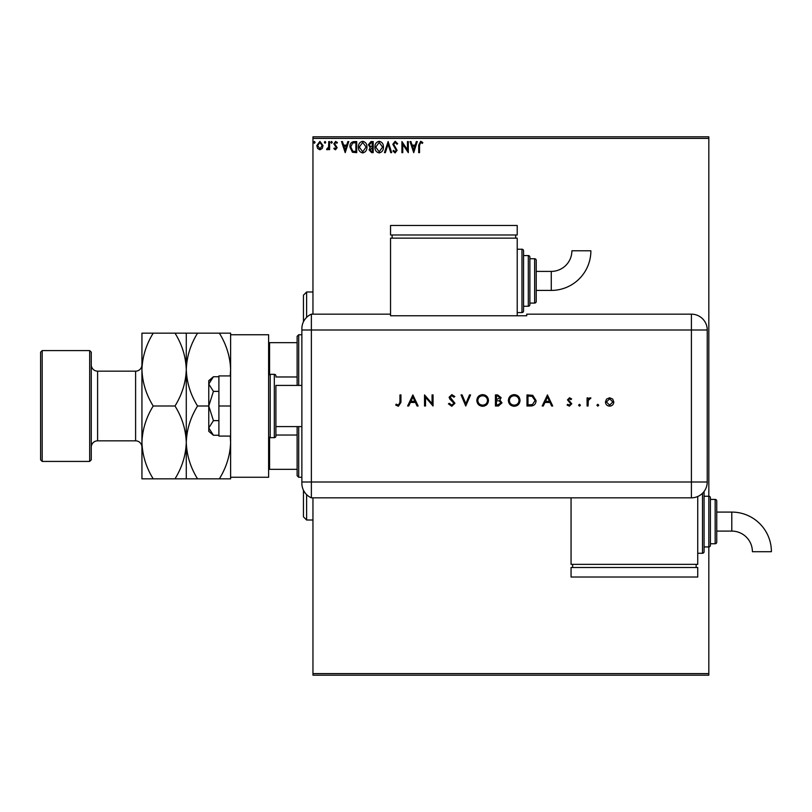 <?xml version="1.0" encoding="UTF-8"?>
<svg xmlns="http://www.w3.org/2000/svg" width="812" height="812" viewBox="0 0 812 812"><rect width="100%" height="100%" fill="white"/><g stroke="black" fill="none" stroke-linecap="round" stroke-linejoin="round"><path stroke-width="1.22" d="M322.222 148.464L319.918 149.804L317.624 148.464L316.792 145.592L319.918 141.42L323.044 145.592L322.222 148.464M329.581 141.562L329.581 149.662L328.728 149.662L328.728 148.464L327.246 149.804L326.597 149.53L327.003 148.667L328.596 147.063L328.728 141.562L329.581 141.562M335.488 149.804L333.844 148.647L334.341 147.957L335.437 148.809L336.259 147.713L333.844 143.754L335.64 141.42L337.396 142.516L336.909 143.267L335.742 142.415L334.696 143.714L337.112 147.682L335.488 149.804M354.154 141.562L356.722 141.562L356.722 152.646L352.408 152.25L349.901 146.962C349.779 143.765 351.19 141.968 354.154 141.562M373.205 141.562L373.205 152.646L371.642 152.646L369.084 149.895L370.13 147.54L368.374 144.709L370.993 141.562L373.205 141.562M388.126 141.562L391.678 152.646L390.755 152.646L388.055 144.231L385.365 152.646L384.431 152.646L388.126 141.562M407.462 141.562L408.314 141.562L408.314 152.646L402.772 144.374L402.772 152.646L401.92 152.646L401.92 141.562L407.462 149.804L407.462 141.562M419.54 145.267L419.54 152.646L418.687 152.646L418.687 145.155L420.707 141.278L422.808 142.557L422.372 143.409L420.717 142.415L419.54 145.267M312.955 138.395L312.955 136.812L708.825 136.812L708.825 138.395L312.955 138.395L312.955 314.163M312.955 497.837L312.955 673.605L708.825 673.605L708.825 675.188L312.955 675.188L312.955 673.605M708.825 138.395L708.825 496.254A1.583 1.583 0 0 1 710.409 497.837L710.409 545.349A1.583 1.583 0 0 1 708.825 546.933L708.825 673.605M413.714 152.646L410.019 141.562L410.943 141.562L412.08 145.115L415.196 145.115L416.333 141.562L417.267 141.562L413.714 152.646M395.16 141.278L397.657 143.704L396.956 144.262L395.221 142.415L393.678 144.292L397.088 150.342L395.099 152.93L392.967 151.052L393.627 150.372L395.109 151.793L396.236 150.393L392.825 144.272L395.16 141.278M383.437 147.053C383.508 150.22 382.097 152.179 379.234 152.93C376.301 152.25 374.86 150.301 374.911 147.104C374.86 143.937 376.281 141.998 379.163 141.278C382.056 141.968 383.477 143.897 383.437 147.053M366.953 147.053C367.024 150.22 365.613 152.179 362.751 152.93C359.817 152.25 358.376 150.301 358.427 147.104C358.376 143.937 359.797 141.998 362.68 141.278C365.573 141.968 366.994 143.897 366.953 147.053M345.212 152.646L341.517 141.562L342.451 141.562L343.588 145.115L346.704 145.115L347.84 141.562L348.764 141.562L345.212 152.646M332.281 142.344L331.57 143.267L330.86 142.344L331.57 141.42L332.281 142.344M325.744 142.344L325.033 143.267L324.323 142.344L325.033 141.42L325.744 142.344M315.086 142.344L314.376 143.267L313.665 142.344L314.376 141.42L315.086 142.344M412.445 146.251L413.643 149.976L414.83 146.251L412.445 146.251M375.763 147.114L379.194 151.793L382.584 147.063L379.194 142.415L375.763 147.114M371.47 151.509L372.353 151.509L372.353 147.957L369.937 149.875L371.47 151.509M371.926 146.82L372.353 142.699L371.378 142.699L369.227 144.709L370.566 146.688L371.926 146.82M359.28 147.114L362.71 151.793L366.1 147.063L362.71 142.415L359.28 147.114M355.869 151.509L355.869 142.699L352.672 142.983L350.754 146.962L352.855 151.194L355.869 151.509M343.953 146.251L345.151 149.976L346.338 146.251L343.953 146.251M317.644 145.581L319.918 148.809L322.191 145.581L319.918 142.415L317.644 145.581M303.455 321.765L303.455 295.162L306.621 291.995L306.621 317.36M306.621 494.64L306.621 520.005L312.955 520.005M306.621 520.005L303.455 516.838L303.455 490.235M298.704 426.584L298.704 477.253L297.121 475.67L297.121 426.584M297.121 385.416L297.121 336.33L298.704 334.747L298.704 385.416M298.704 477.253L301.871 477.253M298.704 334.747L301.871 334.747M297.121 469.336L268.62 469.336M297.121 435.029L275.907 435.029M297.121 376.971L275.907 376.971M268.62 342.664L269.574 342.664L269.574 374.464M297.121 342.664L269.574 342.664M269.574 437.536L269.574 469.336M275.907 385.416L275.907 436.085L275.907 385.416L301.871 385.416M275.907 426.584L301.871 426.584M275.907 375.915A1.583 1.583 0 0 0 274.324 374.332L270.203 374.332A1.583 1.583 0 0 0 268.62 375.915M270.203 374.332L270.203 437.668A1.583 1.583 0 0 1 268.62 436.085M275.907 436.085A1.583 1.583 0 0 1 274.324 437.668L274.324 374.332M270.203 437.668L274.324 437.668M268.62 334.747L268.62 477.253L230.618 477.253L230.618 334.747L268.62 334.747M230.618 406L218.895 406L218.895 436.085L230.618 436.085M218.895 406L218.895 375.915L230.618 375.915M213.434 435.252L208.765 427.944L208.765 431.334L213.434 435.252L218.895 435.252M213.434 420.626L208.765 406L208.765 427.944L213.434 420.626L218.895 420.626M186.283 478.836L186.283 442.418C185.846 455.207 182.091 467.357 175.006 478.836L197.549 478.836C190.505 467.499 186.75 455.359 186.283 442.418C186.709 429.629 190.465 417.49 197.549 406L208.765 406L213.434 391.374L218.895 391.374M213.434 391.374L208.765 384.056L213.434 376.748L218.895 376.748M208.765 406L208.765 380.666L213.434 376.748L210.146 380.189M301.871 482.003L691.408 482.003L691.408 329.997L311.372 329.997L311.372 497.837A15.834 15.834 0 0 1 301.871 483.333L301.871 328.667A15.834 15.834 0 0 1 311.372 314.163L390.542 314.163L390.542 315.777L526.724 315.777L526.724 314.163L691.408 314.163A15.834 15.834 0 0 1 707.242 329.997L707.232 482.003A15.824 15.824 0 0 1 691.408 497.827L311.372 497.837L311.372 314.163A15.834 15.834 0 0 0 301.871 328.667M596.901 405.218L597.825 404.295L598.748 405.218L597.825 406.142L596.901 405.218M578.57 405.218L579.494 404.295L580.418 405.218L579.494 406.142L578.57 405.218M547.45 394.916L552.708 406L551.632 406L549.988 402.447L544.964 402.447L543.279 406L542.193 406L547.45 394.916M508.373 400.509C508.677 396.946 510.596 394.987 514.128 394.632C517.741 394.916 519.7 396.855 520.025 400.458C519.71 404.011 517.772 405.959 514.219 406.284C510.657 405.98 508.718 404.051 508.373 400.509M476.827 400.509C477.121 396.946 479.039 394.987 482.582 394.632C486.185 394.916 488.154 396.855 488.479 400.458C488.164 404.011 486.226 405.959 482.673 406.284C479.11 405.98 477.162 404.051 476.827 400.509M451.776 406.284L448.407 403.858L449.34 403.3L451.776 405.147L453.949 403.27L449.736 398.905L449.117 397.22L451.848 394.632L454.801 396.51L453.898 397.19L451.736 395.769L450.112 397.169L454.943 403.28L451.776 406.284M412.882 394.916L418.139 406L417.053 406L415.419 402.447L410.395 402.447L408.71 406L407.624 406L412.882 394.916M399.951 402.285L399.951 394.916L400.945 394.916L400.945 402.397L398.357 406.284L395.688 405.005L396.266 404.153L398.408 405.147L399.951 402.285M425.529 406L424.534 406L424.534 394.916L432.065 403.635L432.065 394.916L433.06 394.916L433.06 406L425.529 397.291L425.529 406M465.743 406L461.054 394.916L462.119 394.916L465.814 403.655L469.509 394.916L470.574 394.916L465.743 406M495.442 406L495.442 394.916L497.604 394.916L501.126 397.667L499.847 400.022L501.978 402.853L498.436 406L495.442 406M530.429 406L526.988 406L526.988 394.916L532.743 395.312L536.082 400.6C535.879 404.163 533.991 405.97 530.429 406M569.537 397.758L571.607 398.915L570.938 399.605L569.537 398.753L568.481 399.839L571.749 403.797L569.385 406.142L567.06 405.046L567.72 404.295L569.324 405.147L570.755 403.848L567.486 399.88L569.537 397.758M587.096 406L587.096 397.9L588.091 397.9L588.091 399.088L590.07 397.758L590.933 398.032L588.274 400.499L588.091 406L587.096 406M606.544 399.098L609.629 397.758L612.705 399.088L613.821 401.97C613.578 404.538 612.187 405.929 609.629 406.142C607.072 405.929 605.671 404.538 605.437 401.97L606.544 399.098M301.871 329.997L311.372 329.997L311.372 314.163M414.891 401.311L412.943 397.078L410.933 401.311L414.891 401.311M487.484 400.448C487.18 397.565 485.566 396.002 482.632 395.769C479.709 396.023 478.106 397.606 477.821 400.499C478.126 403.371 479.73 404.924 482.632 405.147C485.576 404.934 487.2 403.371 487.484 400.448M497.786 396.053L496.436 396.053L496.436 399.605L500.131 397.687L497.786 396.053M497.096 400.742L496.436 400.742L496.436 404.863L497.857 404.863L500.984 402.853L499.167 400.874L497.096 400.742M519.03 400.448C518.726 397.565 517.112 396.002 514.179 395.769C511.255 396.023 509.652 397.606 509.368 400.499C509.672 403.371 511.276 404.924 514.179 405.147C517.122 404.934 518.746 403.371 519.03 400.448M527.983 396.053L527.983 404.863L532.428 404.579L535.088 400.6L532.175 396.368L527.983 396.053M549.47 401.311L547.511 397.078L545.502 401.311L549.47 401.311M612.827 401.981L609.629 398.753L606.432 401.981L609.629 405.147L612.827 401.981M551.277 290.412A39.605 39.605 0 0 0 590.882 250.796L571.881 250.796A20.604 20.604 0 0 1 551.277 271.401L551.277 290.412L536.224 290.412L536.224 280.901M517.224 312.579L521.974 312.579A1.583 1.583 0 0 0 523.557 310.996L523.557 306.246L528.308 306.246A1.583 1.583 0 0 0 529.891 304.662L529.891 257.15L529.891 304.662M521.974 312.579L521.974 249.233A1.583 1.583 0 0 1 523.557 250.817L523.557 310.996M528.308 306.246L528.308 255.567A1.583 1.583 0 0 1 529.891 257.15M529.891 303.079L534.641 303.079A1.583 1.583 0 0 0 536.224 301.496L536.224 290.412M534.641 303.079L534.641 258.734A1.583 1.583 0 0 1 536.224 260.317L536.224 301.496M534.641 258.734L529.891 258.734M528.308 255.567L523.557 255.567L523.557 250.817M521.974 249.233L517.224 249.233M517.224 315.777L517.224 238.149L390.542 238.149L390.542 314.163M392.135 234.983L392.135 238.149M515.64 234.983L515.64 238.149M390.542 225.482L390.542 234.983L517.224 234.983L517.224 225.482L390.542 225.482M551.277 271.401L536.224 271.401L536.224 260.317M731.795 512.088A39.605 39.605 0 0 1 771.4 551.703L752.399 551.703A20.604 20.604 0 0 0 731.795 531.099L731.795 512.088L716.742 512.088L716.742 501.004L716.742 542.183L716.742 531.099L731.795 531.099M704.075 491.483A1.583 1.583 0 0 1 704.075 491.504L704.075 551.683A1.583 1.583 0 0 1 702.492 553.266L697.741 553.266M716.742 542.183A1.583 1.583 0 0 1 715.159 543.766L715.159 499.421A1.583 1.583 0 0 1 716.742 501.004M715.159 543.766L710.409 543.766L710.409 499.421L715.159 499.421M704.075 496.254L708.825 496.254L708.825 546.933L704.075 546.933M697.741 496.508L697.741 564.35L571.059 564.35L571.059 497.837M572.643 567.517L572.643 564.35M696.158 567.517L696.158 564.35M571.059 577.017L571.059 567.517L697.741 567.517L697.741 577.017L571.059 577.017M91.269 352.164L91.269 459.836L89.685 461.419L89.685 350.581L91.269 352.164M42.183 461.419L40.6 459.836L40.6 352.164L42.183 350.581L42.183 461.419L89.685 461.419M91.269 447.168A6.334 6.334 0 0 1 97.602 440.835L135.604 440.835A6.334 6.334 0 0 1 141.938 447.168M91.269 364.832A6.334 6.334 0 0 0 97.602 371.165L135.604 371.165A6.334 6.334 0 0 0 141.938 364.832M42.183 350.581L89.685 350.581M230.253 436.085L230.618 442.418C230.182 455.207 226.426 467.357 219.352 478.836L230.618 478.836L230.618 477.253M197.549 478.836L219.352 478.836M197.549 406C190.505 394.662 186.75 382.523 186.283 369.582C186.709 356.793 190.465 344.643 197.549 333.164L219.352 333.164C226.396 344.501 230.151 356.641 230.618 369.582L230.243 375.915M197.549 333.164L175.006 333.164C182.05 344.501 185.806 356.641 186.283 369.582L186.283 333.164M230.618 334.747L230.618 333.164L219.352 333.164M186.283 442.418L186.283 369.582C185.846 382.371 182.091 394.51 175.006 406C182.05 417.338 185.806 429.477 186.283 442.418M153.214 333.164C146.13 344.643 142.374 356.793 141.938 369.582C142.415 382.523 146.17 394.662 153.214 406C146.13 417.49 142.374 429.629 141.938 442.418C142.415 455.359 146.17 467.499 153.214 478.836L141.938 478.836L141.938 333.164L175.006 333.164M153.214 406L175.006 406M153.214 478.836L175.006 478.836M691.408 329.997L691.408 314.163A15.834 15.834 0 0 1 707.242 329.997L691.408 329.997M691.408 497.827L691.408 482.003L707.232 482.003M702.492 553.266L702.492 493.3M97.602 371.165L97.602 440.835M135.604 440.835L135.604 371.165M306.621 291.995L312.955 291.995"/></g></svg>
